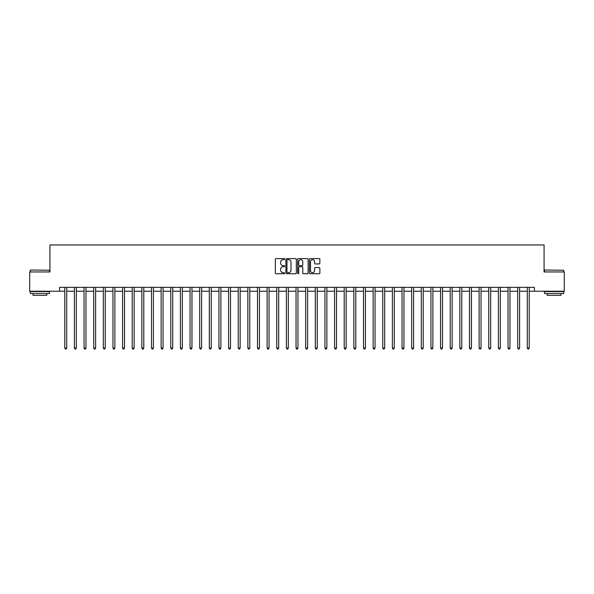 <?xml version="1.0" encoding="UTF-8"?>
<svg xmlns="http://www.w3.org/2000/svg" width="594" height="594" viewBox="0 0 594 594"><rect width="100%" height="100%" fill="white"/><g stroke="black" fill="none" stroke-linecap="round" stroke-linejoin="round"><path stroke-width="0.89" d="M284.667 259.125A0.527 0.527 0 0 0 284.14 258.598L276.099 258.598A0.757 0.757 0 0 0 275.341 259.355L275.341 272.973A0.757 0.757 0 0 0 276.099 273.73L284.14 273.73A0.527 0.527 0 0 0 284.667 273.203A0.527 0.527 0 0 0 284.14 272.676L283.093 272.676A2.421 2.421 0 0 1 280.672 270.248L280.672 269.119A2.421 2.421 0 0 1 283.093 266.691L284.14 266.691A0.527 0.527 0 0 0 284.667 266.164A0.527 0.527 0 0 0 284.14 265.637L283.093 265.637A2.421 2.421 0 0 1 280.672 263.216L280.672 262.08A2.421 2.421 0 0 1 283.093 259.66L284.14 259.66A0.527 0.527 0 0 0 284.667 259.125M319.112 263.936A0.757 0.757 0 0 0 319.869 263.179L319.869 259.355A0.757 0.757 0 0 0 319.112 258.598L310.187 258.598A0.757 0.757 0 0 0 309.429 259.355L309.429 272.973A0.757 0.757 0 0 0 310.187 273.73L319.112 273.73A0.757 0.757 0 0 0 319.869 272.973L319.869 268.362A0.757 0.757 0 0 0 319.112 267.604L315.295 267.604A0.757 0.757 0 0 0 314.538 268.362L314.538 270.649A2.027 2.027 0 0 1 312.511 272.676A2.027 2.027 0 0 1 310.491 270.649L310.491 261.679A2.027 2.027 0 0 1 312.511 259.66A2.027 2.027 0 0 1 314.538 261.679L314.538 263.179A0.757 0.757 0 0 0 315.295 263.936L319.112 263.936M59.571 291.216L29.7 291.216L29.7 271.948L49.933 271.948L49.933 244.966L544.067 244.966L544.067 271.948L564.3 271.948L564.3 291.216L534.429 291.216L534.429 287.362L59.571 287.362L59.571 291.216L64.776 291.216M296.339 259.355A0.757 0.757 0 0 0 295.582 258.598L286.65 258.598A0.757 0.757 0 0 0 285.9 259.355L285.9 272.973A0.757 0.757 0 0 0 286.65 273.73L295.582 273.73A0.757 0.757 0 0 0 296.339 272.973L296.339 259.355M298.418 258.598L307.35 258.598A0.757 0.757 0 0 1 308.1 259.355L308.1 272.973A0.757 0.757 0 0 1 307.35 273.73L303.527 273.73A0.757 0.757 0 0 1 302.769 272.973L302.769 267.449A0.757 0.757 0 0 0 302.012 266.691L299.48 266.691A0.757 0.757 0 0 0 298.723 267.449L298.723 273.203A0.527 0.527 0 0 1 298.195 273.73A0.527 0.527 0 0 1 297.661 273.203L297.661 259.355A0.757 0.757 0 0 1 298.418 258.598M66.699 291.216L74.413 291.216M76.336 291.216L84.044 291.216M85.974 291.216L93.681 291.216M95.612 291.216L103.319 291.216M105.242 291.216L112.957 291.216M114.88 291.216L122.587 291.216M124.517 291.216L132.224 291.216M134.155 291.216L141.862 291.216M143.793 291.216L151.5 291.216M153.423 291.216L161.137 291.216M163.06 291.216L170.768 291.216M172.698 291.216L180.405 291.216M182.336 291.216L190.043 291.216M191.966 291.216L199.681 291.216M201.604 291.216L209.311 291.216M211.241 291.216L218.948 291.216M220.879 291.216L228.586 291.216M230.509 291.216L238.224 291.216M240.147 291.216L247.854 291.216M249.784 291.216L257.492 291.216M259.422 291.216L267.129 291.216M269.052 291.216L276.767 291.216M278.69 291.216L286.397 291.216M288.328 291.216L296.035 291.216M297.965 291.216L305.672 291.216M307.603 291.216L315.31 291.216M317.233 291.216L324.948 291.216M326.871 291.216L334.578 291.216M336.508 291.216L344.216 291.216M346.146 291.216L353.853 291.216M355.776 291.216L363.491 291.216M365.414 291.216L373.121 291.216M375.052 291.216L382.759 291.216M384.689 291.216L392.396 291.216M394.319 291.216L402.034 291.216M403.957 291.216L411.664 291.216M413.595 291.216L421.302 291.216M423.232 291.216L430.94 291.216M432.863 291.216L440.577 291.216M442.5 291.216L450.207 291.216M452.138 291.216L459.845 291.216M461.776 291.216L469.483 291.216M471.413 291.216L479.12 291.216M481.043 291.216L488.758 291.216M490.681 291.216L498.388 291.216M500.319 291.216L508.026 291.216M509.956 291.216L517.664 291.216M519.587 291.216L527.301 291.216M529.224 291.216L534.429 291.216M287.489 259.66A0.527 0.527 0 0 0 286.954 260.187L286.954 272.141A0.527 0.527 0 0 0 287.489 272.676L288.58 272.676A2.421 2.421 0 0 0 291.001 270.248L291.001 262.08A2.421 2.421 0 0 0 288.58 259.66L287.489 259.66M302.769 261.716A2.027 2.027 0 0 0 300.742 259.697A2.027 2.027 0 0 0 298.723 261.716L298.723 264.879A0.757 0.757 0 0 0 299.48 265.637L302.012 265.637A0.757 0.757 0 0 0 302.769 264.879L302.769 261.716M66.795 287.362L66.758 287.459A0.772 0.772 90.1 0 0 66.699 287.748L66.699 348.032L64.776 348.032L64.776 287.748A0.772 0.772 90.1 0 0 64.716 287.459L64.679 287.362M66.699 348.032L66.127 349.034L65.355 349.034L64.776 348.032M76.433 287.362L76.396 287.459A0.772 0.772 0 0 0 76.336 287.748L76.336 348.032L74.413 348.032L74.413 287.748A0.772 0.772 0 0 0 74.354 287.459L74.317 287.362M76.336 348.032L75.757 349.034L74.985 349.034L74.413 348.032M86.071 287.362L86.026 287.459A0.772 0.772 0 0 0 85.974 287.748L85.974 348.032L84.044 348.032L84.044 287.748A0.772 0.772 0 0 0 83.992 287.459L83.954 287.362M85.974 348.032L85.395 349.034L84.623 349.034L84.044 348.032M95.708 287.362L95.664 287.459A0.772 0.772 0 0 0 95.612 287.748L95.612 348.032L93.681 348.032L93.681 287.748A0.772 0.772 0 0 0 93.629 287.459L93.585 287.362M95.612 348.032L95.033 349.034L94.26 349.034L93.681 348.032M105.338 287.362L105.301 287.459A0.772 0.772 0 0 0 105.242 287.748L105.242 348.032L103.319 348.032L103.319 287.748A0.772 0.772 0 0 0 103.259 287.459L103.222 287.362M105.242 348.032L104.67 349.034L103.898 349.034L103.319 348.032M30.509 270.018L49.547 270.248L30.509 270.018M39.917 293.533L30.279 293.533L30.279 291.602L49.547 291.602L49.547 293.533L39.917 293.533M46.852 293.533L46.852 295.307L32.974 295.307L32.974 293.533M544.683 270.018L563.721 270.248L544.683 270.018M554.083 293.533L544.453 293.533L544.453 291.602L563.721 291.602L563.721 293.533L554.083 293.533M561.026 293.533L561.026 295.307L547.148 295.307L547.148 293.533M114.976 287.362L114.939 287.459A0.772 0.772 0 0 0 114.88 287.748L114.88 348.032L112.957 348.032L112.957 287.748A0.772 0.772 0 0 0 112.897 287.459L112.86 287.362M114.88 348.032L114.3 349.034L113.536 349.034L112.957 348.032M124.614 287.362L124.577 287.459A0.772 0.772 0 0 0 124.517 287.748L124.517 348.032L122.587 348.032L122.587 287.748A0.772 0.772 0 0 0 122.535 287.459L122.498 287.362M124.517 348.032L123.938 349.034L123.166 349.034L122.587 348.032M134.251 287.362L134.207 287.459A0.772 0.772 0 0 0 134.155 287.748L134.155 348.032L132.224 348.032L132.224 287.748A0.772 0.772 0 0 0 132.172 287.459L132.128 287.362M134.155 348.032L133.576 349.034L132.804 349.034L132.224 348.032M143.882 287.362L143.845 287.459A0.772 0.772 0 0 0 143.793 287.748L143.793 348.032L141.862 348.032L141.862 287.748A0.772 0.772 0 0 0 141.803 287.459L141.766 287.362M143.793 348.032L143.213 349.034L142.441 349.034L141.862 348.032M153.519 287.362L153.482 287.459A0.772 0.772 0 0 0 153.423 287.748L153.423 348.032L151.5 348.032L151.5 287.748A0.772 0.772 0 0 0 151.44 287.459L151.403 287.362M153.423 348.032L152.844 349.034L152.079 349.034L151.5 348.032M163.157 287.362L163.12 287.459A0.772 0.772 0 0 0 163.06 287.748L163.06 348.032L161.137 348.032L161.137 287.748A0.772 0.772 0 0 0 161.078 287.459L161.041 287.362M163.06 348.032L162.481 349.034L161.709 349.034L161.137 348.032M172.795 287.362L172.75 287.459A0.772 0.772 0 0 0 172.698 287.748L172.698 348.032L170.768 348.032L170.768 287.748A0.772 0.772 0 0 0 170.716 287.459L170.671 287.362M172.698 348.032L172.119 349.034L171.347 349.034L170.768 348.032M182.425 287.362L182.388 287.459A0.772 0.772 0 0 0 182.336 287.748L182.336 348.032L180.405 348.032L180.405 287.748A0.772 0.772 0 0 0 180.353 287.459L180.309 287.362M182.336 348.032L181.757 349.034L180.984 349.034L180.405 348.032M192.062 287.362L192.025 287.459A0.772 0.772 0 0 0 191.966 287.748L191.966 348.032L190.043 348.032L190.043 287.748A0.772 0.772 0 0 0 189.983 287.459L189.946 287.362M191.966 348.032L191.387 349.034L190.622 349.034L190.043 348.032M201.7 287.362L201.663 287.459A0.772 0.772 0 0 0 201.604 287.748L201.604 348.032L199.681 348.032L199.681 287.748A0.772 0.772 0 0 0 199.621 287.459L199.584 287.362M201.604 348.032L201.024 349.034L200.252 349.034L199.681 348.032M211.338 287.362L211.293 287.459A0.772 0.772 0 0 0 211.241 287.748L211.241 348.032L209.311 348.032L209.311 287.748A0.772 0.772 0 0 0 209.259 287.459L209.222 287.362M211.241 348.032L210.662 349.034L209.89 349.034L209.311 348.032M220.968 287.362L220.931 287.459A0.772 0.772 0 0 0 220.879 287.748L220.879 348.032L218.948 348.032L218.948 287.748A0.772 0.772 0 0 0 218.896 287.459L218.852 287.362M220.879 348.032L220.3 349.034L219.528 349.034L218.948 348.032M230.606 287.362L230.569 287.459A0.772 0.772 0 0 0 230.509 287.748L230.509 348.032L228.586 348.032L228.586 287.748A0.772 0.772 0 0 0 228.527 287.459L228.49 287.362M230.509 348.032L229.937 349.034L229.165 349.034L228.586 348.032M240.243 287.362L240.206 287.459A0.772 0.772 0 0 0 240.147 287.748L240.147 348.032L238.224 348.032L238.224 287.748A0.772 0.772 0 0 0 238.164 287.459L238.127 287.362M240.147 348.032L239.568 349.034L238.795 349.034L238.224 348.032M249.881 287.362L249.836 287.459A0.772 0.772 0 0 0 249.784 287.748L249.784 348.032L247.854 348.032L247.854 287.748A0.772 0.772 0 0 0 247.802 287.459L247.765 287.362M249.784 348.032L249.205 349.034L248.433 349.034L247.854 348.032M259.519 287.362L259.474 287.459A0.772 0.772 0 0 0 259.422 287.748L259.422 348.032L257.492 348.032L257.492 287.748A0.772 0.772 0 0 0 257.44 287.459L257.395 287.362M259.422 348.032L258.843 349.034L258.071 349.034L257.492 348.032M269.149 287.362L269.112 287.459A0.772 0.772 0 0 0 269.052 287.748L269.052 348.032L267.129 348.032L267.129 287.748A0.772 0.772 0 0 0 267.07 287.459L267.033 287.362M269.052 348.032L268.481 349.034L267.708 349.034L267.129 348.032M278.786 287.362L278.749 287.459A0.772 0.772 0 0 0 278.69 287.748L278.69 348.032L276.767 348.032L276.767 287.748A0.772 0.772 0 0 0 276.707 287.459L276.67 287.362M278.69 348.032L278.111 349.034L277.346 349.034L276.767 348.032M288.424 287.362L288.387 287.459A0.772 0.772 0 0 0 288.328 287.748L288.328 348.032L286.397 348.032L286.397 287.748A0.772 0.772 0 0 0 286.345 287.459L286.308 287.362M288.328 348.032L287.748 349.034L286.976 349.034L286.397 348.032M298.062 287.362L298.017 287.459A0.772 0.772 0 0 0 297.965 287.748L297.965 348.032L296.035 348.032L296.035 287.748A0.772 0.772 0 0 0 295.983 287.459L295.938 287.362M297.965 348.032L297.386 349.034L296.614 349.034L296.035 348.032M307.692 287.362L307.655 287.459A0.772 0.772 0 0 0 307.603 287.748L307.603 348.032L305.672 348.032L305.672 287.748A0.772 0.772 0 0 0 305.613 287.459L305.576 287.362M307.603 348.032L307.024 349.034L306.252 349.034L305.672 348.032M317.33 287.362L317.293 287.459A0.772 0.772 0 0 0 317.233 287.748L317.233 348.032L315.31 348.032L315.31 287.748A0.772 0.772 0 0 0 315.251 287.459L315.214 287.362M317.233 348.032L316.654 349.034L315.889 349.034L315.31 348.032M326.967 287.362L326.93 287.459A0.772 0.772 0 0 0 326.871 287.748L326.871 348.032L324.948 348.032L324.948 287.748A0.772 0.772 0 0 0 324.888 287.459L324.851 287.362M326.871 348.032L326.292 349.034L325.519 349.034L324.948 348.032M336.605 287.362L336.56 287.459A0.772 0.772 0 0 0 336.508 287.748L336.508 348.032L334.578 348.032L334.578 287.748A0.772 0.772 0 0 0 334.526 287.459L334.481 287.362M336.508 348.032L335.929 349.034L335.157 349.034L334.578 348.032M346.235 287.362L346.198 287.459A0.772 0.772 0 0 0 346.146 287.748L346.146 348.032L344.216 348.032L344.216 287.748A0.772 0.772 0 0 0 344.164 287.459L344.119 287.362M346.146 348.032L345.567 349.034L344.795 349.034L344.216 348.032M355.873 287.362L355.836 287.459A0.772 0.772 0 0 0 355.776 287.748L355.776 348.032L353.853 348.032L353.853 287.748A0.772 0.772 0 0 0 353.794 287.459L353.757 287.362M355.776 348.032L355.205 349.034L354.432 349.034L353.853 348.032M365.51 287.362L365.473 287.459A0.772 0.772 0 0 0 365.414 287.748L365.414 348.032L363.491 348.032L363.491 287.748A0.772 0.772 0 0 0 363.431 287.459L363.394 287.362M365.414 348.032L364.835 349.034L364.063 349.034L363.491 348.032M375.148 287.362L375.104 287.459A0.772 0.772 0 0 0 375.052 287.748L375.052 348.032L373.121 348.032L373.121 287.748A0.772 0.772 0 0 0 373.069 287.459L373.032 287.362M375.052 348.032L374.472 349.034L373.7 349.034L373.121 348.032M384.778 287.362L384.741 287.459A0.772 0.772 0 0 0 384.689 287.748L384.689 348.032L382.759 348.032L382.759 287.748A0.772 0.772 0 0 0 382.707 287.459L382.662 287.362M384.689 348.032L384.11 349.034L383.338 349.034L382.759 348.032M394.416 287.362L394.379 287.459A0.772 0.772 0 0 0 394.319 287.748L394.319 348.032L392.396 348.032L392.396 287.748A0.772 0.772 0 0 0 392.337 287.459L392.3 287.362M394.319 348.032L393.748 349.034L392.976 349.034L392.396 348.032M404.054 287.362L404.017 287.459A0.772 0.772 0 0 0 403.957 287.748L403.957 348.032L402.034 348.032L402.034 287.748A0.772 0.772 0 0 0 401.975 287.459L401.938 287.362M403.957 348.032L403.378 349.034L402.613 349.034L402.034 348.032M413.691 287.362L413.647 287.459A0.772 0.772 0 0 0 413.595 287.748L413.595 348.032L411.664 348.032L411.664 287.748A0.772 0.772 0 0 0 411.612 287.459L411.575 287.362M413.595 348.032L413.016 349.034L412.243 349.034L411.664 348.032M423.329 287.362L423.284 287.459A0.772 0.772 0 0 0 423.232 287.748L423.232 348.032L421.302 348.032L421.302 287.748A0.772 0.772 0 0 0 421.25 287.459L421.205 287.362M423.232 348.032L422.653 349.034L421.881 349.034L421.302 348.032M432.959 287.362L432.922 287.459A0.772 0.772 0 0 0 432.863 287.748L432.863 348.032L430.94 348.032L430.94 287.748A0.772 0.772 0 0 0 430.88 287.459L430.843 287.362M432.863 348.032L432.291 349.034L431.519 349.034L430.94 348.032M442.597 287.362L442.56 287.459A0.772 0.772 0 0 0 442.5 287.748L442.5 348.032L440.577 348.032L440.577 287.748A0.772 0.772 0 0 0 440.518 287.459L440.481 287.362M442.5 348.032L441.921 349.034L441.156 349.034L440.577 348.032M452.234 287.362L452.197 287.459A0.772 0.772 0 0 0 452.138 287.748L452.138 348.032L450.207 348.032L450.207 287.748A0.772 0.772 0 0 0 450.155 287.459L450.118 287.362M452.138 348.032L451.559 349.034L450.787 349.034L450.207 348.032M461.872 287.362L461.828 287.459A0.772 0.772 0 0 0 461.776 287.748L461.776 348.032L459.845 348.032L459.845 287.748A0.772 0.772 0 0 0 459.793 287.459L459.749 287.362M461.776 348.032L461.196 349.034L460.424 349.034L459.845 348.032M471.502 287.362L471.465 287.459A0.772 0.772 0 0 0 471.413 287.748L471.413 348.032L469.483 348.032L469.483 287.748A0.772 0.772 0 0 0 469.423 287.459L469.386 287.362M471.413 348.032L470.834 349.034L470.062 349.034L469.483 348.032M481.14 287.362L481.103 287.459A0.772 0.772 0 0 0 481.043 287.748L481.043 348.032L479.12 348.032L479.12 287.748A0.772 0.772 0 0 0 479.061 287.459L479.024 287.362M481.043 348.032L480.464 349.034L479.7 349.034L479.12 348.032M490.778 287.362L490.741 287.459A0.772 0.772 0 0 0 490.681 287.748L490.681 348.032L488.758 348.032L488.758 287.748A0.772 0.772 0 0 0 488.699 287.459L488.662 287.362M490.681 348.032L490.102 349.034L489.33 349.034L488.758 348.032M500.415 287.362L500.371 287.459A0.772 0.772 0 0 0 500.319 287.748L500.319 348.032L498.388 348.032L498.388 287.748A0.772 0.772 0 0 0 498.336 287.459L498.292 287.362M500.319 348.032L499.74 349.034L498.967 349.034L498.388 348.032M510.046 287.362L510.008 287.459A0.772 0.772 0 0 0 509.956 287.748L509.956 348.032L508.026 348.032L508.026 287.748A0.772 0.772 0 0 0 507.974 287.459L507.929 287.362M509.956 348.032L509.377 349.034L508.605 349.034L508.026 348.032M519.683 287.362L519.646 287.459A0.772 0.772 0 0 0 519.587 287.748L519.587 348.032L517.664 348.032L517.664 287.748A0.772 0.772 0 0 0 517.604 287.459L517.567 287.362M519.587 348.032L519.015 349.034L518.243 349.034L517.664 348.032M529.321 287.362L529.284 287.459A0.772 0.772 0 0 0 529.224 287.748L529.224 348.032L527.301 348.032L527.301 287.748A0.772 0.772 0 0 0 527.242 287.459L527.205 287.362M529.224 348.032L528.645 349.034L527.873 349.034L527.301 348.032M30.279 271.948L30.279 270.248M34.675 291.602L34.675 291.216M45.159 291.602L45.159 291.216M49.547 271.948L49.547 270.248M544.453 271.948L544.453 270.248M548.841 291.602L548.841 291.216M559.325 291.602L559.325 291.216M563.721 271.948L563.721 270.248"/></g></svg>
